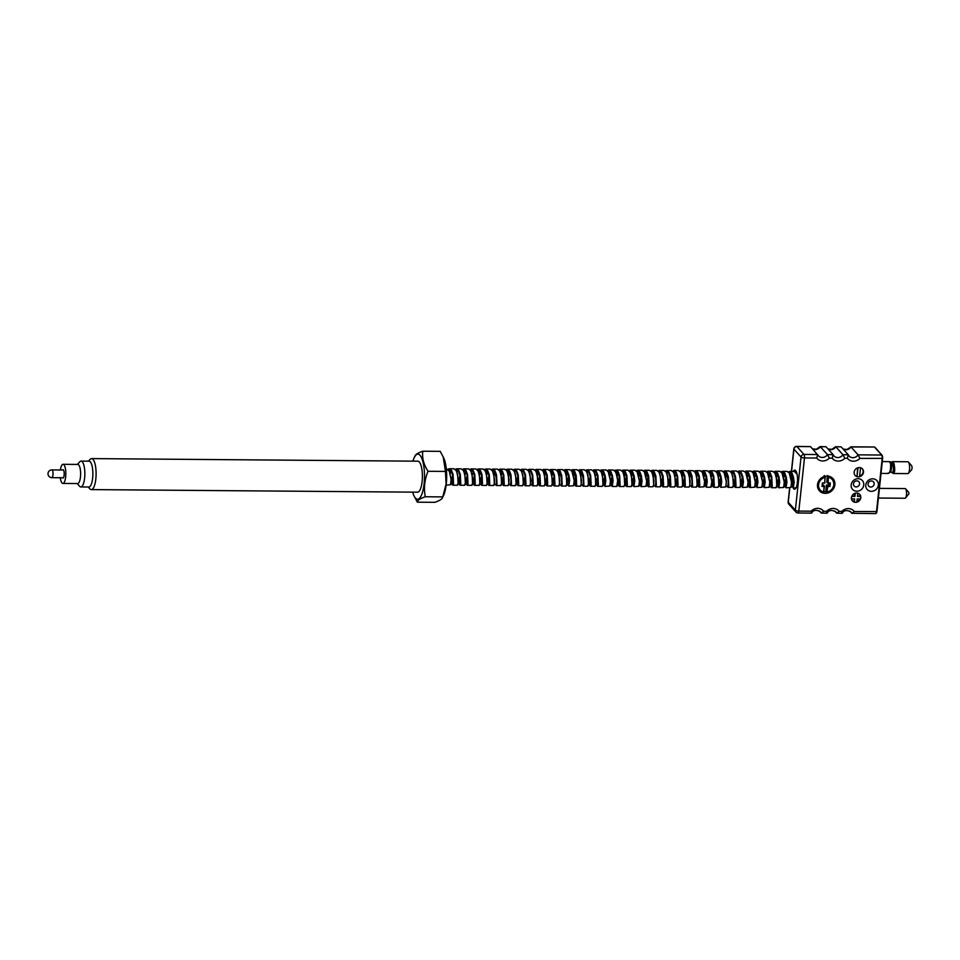 <?xml version="1.0" encoding="UTF-8"?>
<svg xmlns="http://www.w3.org/2000/svg" width="960" height="960" viewBox="0 0 960 960"><rect width="100%" height="100%" fill="white"/><g stroke="black" fill="none" stroke-linecap="round" stroke-linejoin="round"><path stroke-width="1.44" d="M890.532 462.036L891.408 463.98L891.468 468.78L890.46 472.164L891.204 471.804L893.352 473.508L907.788 473.616A5.916 1.776 -89.5 0 0 908.352 473.316A5.916 1.776 -89.5 0 0 909.504 469.56A5.916 1.776 -89.5 0 0 908.436 462.084A5.916 1.776 -89.5 0 0 908.424 462.084A5.916 1.776 -89.5 0 0 907.872 461.772L892.62 461.652L894.024 463.728C895.236 470.208 894.828 473.364 892.8 473.208M887.832 473.16C889.896 473.364 890.82 470.208 890.58 463.704L889.308 461.628L882.288 461.58M889.308 461.628L892.272 462.216L893.508 468.792C893.208 471.996 892.572 473.208 891.6 472.44L891.36 472.116M818.472 455.808L810.528 446.628L796.62 446.388A2.784 0.84 90.5 0 1 796.872 446.52L803.988 454.428L817.644 454.536L816.768 458.052A8.664 7.848 138 0 0 822.756 460.98A8.664 7.848 138 0 0 829.344 458.148L827.46 454.608L833.136 454.656L826.02 446.76L820.164 446.568L827.46 454.608A5.88 5.328 -42 0 1 817.776 454.812M828.036 448.992A5.88 5.328 138 0 0 835.836 446.832L842.952 454.728A5.88 5.328 -42 0 1 833.964 455.928L833.136 454.656L832.26 458.172A8.664 7.848 138 0 0 838.236 461.1A8.664 7.848 138 0 0 844.836 458.268L842.952 454.728L848.268 454.776L841.164 446.88L835.656 446.688L831.792 449.364L827.976 448.932M871.428 480.972A3.192 2.892 -42 0 1 873.804 485.184A3.192 2.892 -42 0 1 868.728 486.144A3.192 2.892 -42 0 1 871.428 480.972M856.824 480.864A3.192 2.892 -42 0 1 859.2 485.064A3.192 2.892 -42 0 1 854.124 486.024A3.192 2.892 -42 0 1 856.824 480.864M793.104 487.848A9.552 2.868 -89.5 0 0 793.68 488.736A9.552 2.868 -89.5 0 0 794.568 489.216A9.552 2.868 -89.5 0 0 797.472 481.2A9.552 2.868 -89.5 0 0 795.612 470.604A9.552 2.868 -89.5 0 0 794.724 470.124A9.552 2.868 -89.5 0 0 793.248 471.444M878.388 498.036L905.04 498.252A4.836 1.452 -89.5 0 0 905.508 498.012A4.836 1.452 -89.5 0 0 906.456 494.94A4.836 1.452 -89.5 0 0 905.58 488.832A4.836 1.452 -89.5 0 0 905.124 488.58L879.42 488.376M875.436 513.48A2.784 0.84 -89.5 0 0 875.688 513.612A2.784 0.84 -89.5 0 0 876.504 511.704L882.18 458.568A2.784 0.84 -89.5 0 0 881.676 455.04L858.084 454.848L859.968 458.388L882.6 458.376A2.172 0.648 -89.5 0 0 882.204 455.628L874.572 447.144A2.784 0.84 -89.5 0 0 874.308 447L850.98 446.952L858.084 454.848A5.88 5.328 -42 0 1 848.4 455.052M872.748 478.812A6.6 5.988 -42 0 1 878.364 485.124A6.6 5.988 -42 0 1 871.404 491.34A6.6 5.988 -42 0 1 865.776 485.028A6.6 5.988 -42 0 1 872.748 478.812M858.144 478.692A6.6 5.988 -42 0 1 863.76 485.016A6.6 5.988 -42 0 1 856.8 491.232A6.6 5.988 -42 0 1 851.172 484.908A6.6 5.988 -42 0 1 858.144 478.692M905.508 498.012L908.94 493.8L908.748 492.384L905.58 488.832A4.836 1.452 -89.5 0 0 905.568 488.82M823.86 491.808A9.108 8.256 138 0 0 826.02 491.556M833.064 479.58A9.108 8.256 138 0 0 832.212 477.888M827.112 476.064A9.108 8.256 -42 0 1 832.968 478.62A9.108 8.256 -42 0 1 833.88 488.064A9.108 8.256 -42 0 1 825.264 493.368A9.108 8.256 -42 0 1 819.42 490.812A9.108 8.256 -42 0 1 818.508 481.356A9.108 8.256 -42 0 1 827.112 476.064M852.288 500.772A4.896 4.44 138 0 0 853.992 501.756L854.328 502.128A4.896 4.44 138 0 0 856.86 502.152L857.208 498.936L860.436 498.96A4.896 4.44 138 0 0 860.7 496.428L860.364 496.068A4.896 4.44 138 0 0 859.56 494.232M856.92 501.66A4.896 4.44 138 0 0 859.932 498.96M856.608 493.056A4.896 4.44 -42 0 1 860.232 499.5A4.896 4.44 -42 0 1 852.468 500.976A4.896 4.44 -42 0 1 856.608 493.056M860.544 467.748L859.584 476.664A4.896 4.44 -42 0 1 857.04 476.64L857.616 467.868M859.644 476.172A4.896 4.44 138 0 0 862.284 468.744M859.332 467.568A4.896 4.44 -42 0 1 862.956 474.024A4.896 4.44 -42 0 1 855.192 475.5A4.896 4.44 -42 0 1 859.332 467.568M817.956 488.4A8.616 7.812 138 0 0 818.376 488.916L819.612 490.284A8.616 7.812 -42 0 1 818.364 482.196A8.616 7.812 -42 0 1 825.072 476.52L824.208 475.524M823.872 491.688A8.616 7.812 138 0 0 824.244 491.7A8.616 7.812 138 0 0 825.996 491.532M827.736 475.548L828.72 477.336C832.284 478.476 833.976 480.948 833.82 484.776C833.16 488.592 830.94 491.04 827.136 492.12L826.68 492.276M908.352 473.316L911.568 469.812A2.196 0.66 -89.5 0 0 912 468.42A2.196 0.66 -89.5 0 0 911.604 465.636L908.436 462.084M841.164 446.88L835.656 446.688M843.12 449.052L846.924 449.484L850.98 446.952A5.88 5.328 138 0 1 843.168 449.112M792.396 473.928A9.552 2.868 -89.5 0 0 792.24 485.088M834.744 510.996L836.7 513.168A5.88 5.328 -42 0 0 835.872 511.896C831.756 509.64 828.828 510.084 827.1 513.216L821.208 513.048L823.668 511.284A8.664 7.848 138 0 0 811.092 511.188L811.608 513.096C813.336 509.964 816.264 509.52 820.392 511.764A5.88 5.328 -42 0 1 821.208 513.048L819.252 510.876M823.668 511.284L826.584 511.308A8.664 7.848 138 0 1 839.16 511.404L836.7 513.168L842.208 513.348C843.972 510.204 846.888 509.76 851.016 512.016A5.88 5.328 -42 0 1 851.844 513.288L849.888 511.116M826.584 511.308L826.884 513.096M874.968 447.312L882.072 455.208L882.624 458.436L876.948 511.572L854.292 511.524L851.844 513.288L875.688 513.612L876.948 511.572L882.588 458.496M854.292 511.524A8.664 7.848 138 0 0 841.716 511.428L842.028 513.216M844.836 458.268L847.404 458.292L848.268 454.776L849.096 456.048M818.772 489.984A9.108 8.256 138 0 0 820.368 491.004M855.012 475.284A4.896 4.44 138 0 0 856.716 476.28M827.688 476.088L828.66 476.544A8.616 7.812 -42 0 1 832.416 478.752L831.192 477.384A8.616 7.812 138 0 0 830.724 476.916M853.992 501.756L854.292 498.912M857.82 493.224L857.484 496.404L860.7 496.428M851.76 496.368L854.94 496.392L855.276 493.224M854.328 502.128L854.664 498.924L851.472 498.888M851.928 495.996L854.604 496.02L854.892 493.356M857.52 496.044L860.364 496.068M858 467.748L857.04 476.64M826.668 492.264L825.768 491.292L826.44 485.004L827.424 486.096L826.668 492.264M828.324 476.796L828.156 482.964L830.34 482.976L829.968 486.516L827.772 486.492L826.956 492.516M823.416 492.516L819.612 490.284A8.616 7.812 -42 0 0 823.368 492.492L824.232 486.468L822.036 486.444L822.42 482.916L824.784 483.132L824.952 476.316M822.42 482.916L824.604 482.94L825.24 477.312A7.992 7.248 -42 0 0 818.568 484.656A7.992 7.248 -42 0 0 823.668 492.096L824.472 486.072L822.276 486.06L822.6 483.12M828.156 482.964L830.34 482.976M828.384 477.252L827.736 483.156L826.752 482.064L827.4 476.064M827.772 486.492L829.968 486.516M829.92 483.18L829.608 486.12L828.624 485.028L828.828 483.168M824.232 486.468L823.488 484.98L822.396 484.98M826.44 485.004L828.624 485.028M88.452 461.148L90.072 459.384A15.504 4.656 90.5 0 1 91.548 458.604A15.504 4.656 90.5 0 1 95.82 478.98A15.504 4.656 90.5 0 1 91.308 489.6A15.504 4.656 90.5 0 1 89.844 488.796L88.248 487.008M91.308 489.6L417.6 492.18A15.504 4.656 -89.5 0 0 422.112 481.56A15.504 4.656 -89.5 0 0 417.84 461.184L91.548 458.604M77.352 464.424L79.824 461.748A12.924 3.888 90.5 0 1 81.048 461.088L89.076 461.16A12.924 3.888 90.5 0 1 92.64 478.152A12.924 3.888 90.5 0 1 88.872 487.008L80.844 486.948A12.924 3.888 90.5 0 1 79.632 486.276L77.196 483.552M412.668 492.144A22.548 6.78 -89.5 0 0 413.868 495.552A22.548 6.78 -89.5 0 0 415.428 498.096A22.548 6.78 -89.5 0 0 424.104 483.78A22.548 6.78 -89.5 0 0 420 455.28A22.548 6.78 -89.5 0 0 414.168 457.764A22.548 6.78 -89.5 0 0 412.92 461.148M413.868 495.552L417.36 502.188C417.396 500.364 420.048 498.552 425.304 496.764C423.612 488.244 424.524 479.748 428.028 471.276C423.696 464.592 421.944 457.908 422.808 451.224C417.564 453.012 414.912 454.812 414.864 456.648M81.048 461.088A12.924 3.888 90.5 0 1 84.612 478.092A12.924 3.888 90.5 0 1 80.844 486.948M60.36 469.98A9.564 2.88 90.5 0 1 63.036 464.316L77.82 464.436A9.564 2.88 90.5 0 1 80.448 477A9.564 2.88 90.5 0 1 77.664 483.552L62.88 483.444A9.564 2.88 90.5 0 1 60.3 477.732M417.36 502.188L434.808 502.32C440.04 500.544 442.692 498.732 442.752 496.896L443.448 495.78A22.548 6.78 -89.5 0 0 446.28 483.96A22.548 6.78 -89.5 0 0 443.748 458.004L440.244 451.356L422.808 451.224M425.304 496.764L442.752 496.896L446.088 484.176L445.476 471.42L428.028 471.276M63.036 464.316A9.564 2.88 90.5 0 1 65.664 476.88A9.564 2.88 90.5 0 1 62.88 483.444M62.52 470.004A4.188 1.26 90.5 0 1 63 469.692A4.188 1.26 90.5 0 1 64.14 475.188A4.188 1.26 90.5 0 1 62.928 478.068A4.188 1.26 90.5 0 1 62.46 477.744M445.476 471.42L443.16 456.72M788.388 471.972L789.732 471.42L791.904 473.016L793.488 477.156L794.16 482.232L793.212 487.872L792.36 482.16L793.308 476.448M785.976 487.812L790.944 487.488L791.496 482.208L789.24 473.004L787.068 471.396L782.484 471.36L784.656 472.968L786.24 477.096L786.924 482.172L785.964 487.812L785.124 482.112L785.76 477.6M785.868 477.144L786.06 476.388M778.728 487.764L783.696 487.428L784.26 482.16L781.992 472.944L779.832 471.336L775.236 471.3L777.408 472.908L779.004 477.036L779.676 482.124L778.728 487.764L777.876 482.052L778.512 477.54M778.62 477.084L778.824 476.328M771.492 487.704L776.064 487.74L776.808 486.192L776.328 477.012L774.744 472.884L772.584 471.288L768 471.24L770.172 472.848L771.756 476.976L772.224 486.156L771.492 487.704L770.88 486.672M771.372 477.024L771.576 476.268M764.244 487.644L769.212 487.308L769.764 482.04L767.508 472.824L765.348 471.228L760.752 471.192L762.924 472.788L764.508 476.916L765.192 482.004L764.244 487.644L763.392 481.932L764.16 476.868M756.996 487.584L761.964 487.26L762.528 481.98L760.26 472.776L758.1 471.168L753.516 471.132L755.688 472.74L757.272 476.868L757.944 481.944L756.996 487.584L756.144 481.872L756.912 476.808M749.76 487.536L754.728 487.2L755.28 481.92L753.024 472.716L750.864 471.108L746.268 471.072L748.44 472.68L750.024 476.808L750.492 485.988L749.376 487.152L748.908 481.824L749.844 476.1M742.512 487.476L747.48 487.14L748.044 481.872L745.776 472.656L743.616 471.048L739.02 471.012L741.204 472.62L742.788 476.748L743.46 481.836L742.512 487.476L741.66 481.764L742.296 477.252M742.404 476.796L742.608 476.04M735.276 487.416L739.848 487.452L740.592 485.904L740.124 476.724L738.54 472.596L736.368 471L731.784 470.964L733.956 472.56L735.54 476.688L736.008 485.868L735.276 487.416L734.796 486.828M728.028 487.356L732.612 487.392L733.344 485.844L732.876 476.676L731.292 472.536L729.132 470.94L724.536 470.904L726.708 472.5L728.292 476.64L728.772 485.808L728.028 487.356L727.56 486.768M720.792 487.296L725.76 486.972L726.312 481.692L724.044 472.488L721.884 470.88L717.3 470.844L719.472 472.452L721.056 476.58L721.728 481.656L720.78 487.296L719.928 481.596L720.564 477.084M713.544 487.248L718.128 487.284L718.86 485.736L718.392 476.556L716.808 472.428L714.648 470.82L710.052 470.784L712.224 472.392L713.808 476.52L714.276 485.7L713.544 487.248L713.076 486.648M701.472 471.288L702.828 470.724L704.988 472.332L706.572 476.46L707.244 481.548L706.296 487.188L710.88 487.224L711.828 481.584L710.076 473.304L707.388 470.76L702.804 470.724M706.296 487.188L705.444 481.476L706.212 476.4M699.06 487.128L704.028 486.792L704.58 481.524L702.324 472.308L700.152 470.712L695.568 470.676L697.74 472.272L699.324 476.4L699.792 485.58L698.676 486.756L698.208 481.416L699.144 475.692M691.812 487.068L696.396 487.104L697.128 485.556L696.66 476.388L695.076 472.26L692.916 470.652L688.32 470.616L690.504 472.212L692.088 476.352L692.556 485.52L691.812 487.068L691.344 486.48M684.576 487.02L689.148 487.056L689.892 485.508L689.424 476.328L687.828 472.2L685.668 470.592L681.084 470.556L683.256 472.164L684.84 476.292L685.308 485.472L684.576 487.02L684.096 486.42M677.328 486.96L681.912 486.996L682.644 485.448L682.176 476.268L680.592 472.14L678.432 470.532L673.836 470.496L676.008 472.104L677.592 476.232L678.06 485.412L677.328 486.96L676.728 485.928M670.08 486.9L674.664 486.936L675.396 485.388L674.928 476.208L673.344 472.08L671.184 470.484L666.6 470.448L668.772 472.044L670.356 476.172L670.824 485.352L670.092 486.9L669.612 486.312M662.844 486.84L667.416 486.876L668.16 485.328L667.692 476.16L666.108 472.02L663.948 470.424L659.352 470.388L661.524 471.984L663.108 476.124L663.576 485.292L662.844 486.84L662.364 486.252M655.596 486.78L660.18 486.816L660.912 485.28L660.444 476.1L658.86 471.972L656.7 470.364L652.104 470.328L654.288 471.936L655.872 476.064L656.34 485.244L655.596 486.78L655.128 486.192M648.36 486.732L652.932 486.768L653.676 485.22L653.208 476.04L651.624 471.912L649.452 470.304L644.868 470.268L647.04 471.876L648.624 476.004L649.092 485.184L648.36 486.732L647.88 486.132M641.112 486.672L646.08 486.336L646.644 481.068L644.376 471.852L642.216 470.244L637.62 470.208L639.792 471.816L641.388 475.944L642.06 481.032L641.112 486.672L640.26 480.96L640.896 476.448M633.876 486.612L638.844 486.276L639.396 481.008L637.128 471.792L634.968 470.196L630.384 470.16L632.556 471.756L634.14 475.884L634.812 480.972L633.864 486.612L633.012 480.9L633.648 476.388M626.628 486.552L631.212 486.588L631.944 485.04L631.476 475.872L629.892 471.732L627.732 470.136L623.136 470.1L625.308 471.696L626.892 475.836L627.36 485.004L626.628 486.552L626.028 485.52M619.38 486.492L623.964 486.54L624.696 484.992L624.228 475.812L622.644 471.684L620.484 470.076L615.888 470.04L618.072 471.648L619.656 475.776L620.124 484.956L619.38 486.492L618.912 485.904M607.32 470.544L608.664 469.98L610.824 471.588L612.408 475.716L613.092 480.804L612.144 486.444L616.716 486.48L617.664 480.84L616.992 475.752L615.408 471.624L613.236 470.016M612.144 486.444L611.292 480.732L611.928 476.22M604.896 486.384L609.864 486.048L610.428 480.78L608.16 471.564L606 469.968L601.404 469.932L603.588 471.528L605.172 475.656L605.844 480.744L604.896 486.384L604.044 480.672L604.788 475.704M597.66 486.324L602.232 486.36L602.976 484.812L602.508 475.644L600.924 471.504L598.752 469.908L594.168 469.872L596.34 471.468L597.924 475.608L598.392 484.776L597.66 486.324L597.18 485.736M590.412 486.264L594.996 486.3L595.728 484.764L595.26 475.584L593.676 471.456L591.516 469.848L586.92 469.812L589.092 471.42L590.676 475.548L591.156 484.728L590.412 486.264L589.944 485.676M583.176 486.216L587.748 486.252L588.492 484.704L588.012 475.524L586.428 471.396L584.268 469.788L579.684 469.752L581.856 471.36L583.44 475.488L583.908 484.668L583.176 486.216L582.696 485.616M575.928 486.156L580.512 486.192L581.244 484.644L580.776 475.464L579.192 471.336L577.032 469.728L572.436 469.692L574.608 471.3L576.192 475.428L576.66 484.608L575.928 486.156L575.46 485.556M568.68 486.096L573.648 485.76L574.212 480.492L571.944 471.276L569.784 469.68L565.188 469.644L567.372 471.24L568.956 475.368L569.628 480.456L568.68 486.096L567.828 480.384L568.464 475.872M561.444 486.036L566.016 486.072L566.76 484.524L566.292 475.356L564.708 471.216L562.536 469.62L557.952 469.584L560.124 471.18L561.708 475.32L562.176 484.488L561.444 486.036L560.964 485.448M554.196 485.976L558.78 486.024L559.512 484.476L559.044 475.296L557.46 471.168L555.3 469.56L550.704 469.524L552.876 471.132L554.472 475.26L554.94 484.44L554.196 485.976L553.728 485.388M546.96 485.928L551.532 485.964L552.276 484.416L551.808 475.236L550.212 471.108L548.052 469.5L543.468 469.464L545.64 471.072L547.224 475.2L547.692 484.38L546.96 485.928L546.48 485.328M539.712 485.868L544.296 485.904L545.028 484.356L544.56 475.176L542.976 471.048L540.816 469.452L536.22 469.416L538.392 471.012L539.976 475.14L540.444 484.32L539.712 485.868L539.244 485.28M532.464 485.808L537.048 485.844L537.78 484.296L537.312 475.128L535.728 470.988L533.568 469.392L528.984 469.356L531.156 470.952L532.74 475.092L533.208 484.26L532.464 485.808L531.996 485.22M525.228 485.748L529.8 485.784L530.544 484.248L530.076 475.068L528.492 470.94L526.332 469.332L521.736 469.296L523.908 470.904L525.492 475.032L525.96 484.212L525.228 485.748L524.748 485.16M517.98 485.7L522.564 485.736L523.296 484.188L522.828 475.008L521.244 470.88L519.084 469.272L514.488 469.236L516.672 470.844L518.256 474.972L518.724 484.152L517.98 485.7L517.512 485.1M510.744 485.64L515.316 485.676L516.06 484.128L515.592 474.948L514.008 470.82L511.836 469.212L507.252 469.176L509.424 470.784L511.008 474.912L511.476 484.092L510.744 485.64L510.264 485.04M503.496 485.58L508.08 485.616L508.812 484.068L508.344 474.888L506.76 470.76L504.6 469.164L500.004 469.128L502.176 470.724L503.76 474.852L504.24 484.032L503.496 485.58L503.028 484.992M496.26 485.52L500.832 485.556L501.576 484.008L501.096 474.84L499.512 470.7L497.352 469.104L492.768 469.068L494.94 470.664L496.524 474.804L496.992 483.972L496.26 485.52L495.78 484.932M489.012 485.46L493.596 485.496L494.328 483.96L493.86 474.78L492.276 470.652L490.116 469.044L485.52 469.008L487.692 470.616L489.276 474.744L489.744 483.924L489.012 485.46L488.544 484.872M481.764 485.412L486.348 485.448L487.08 483.9L486.612 474.72L485.028 470.592L482.868 468.984L478.272 468.948L480.456 470.556L482.04 474.684L482.508 483.864L481.764 485.412L481.296 484.812M474.528 485.352L479.1 485.388L479.844 483.84L479.376 474.66L477.792 470.532L475.632 468.936L471.036 468.9L473.208 470.496L474.792 474.624L475.26 483.804L474.528 485.352L474.048 484.764M467.28 485.292L471.864 485.328L472.596 483.78L472.128 474.612L470.544 470.472L468.384 468.876L463.788 468.84L465.972 470.436L467.556 474.576L468.024 483.744L467.28 485.292L466.812 484.704M460.044 485.232L464.616 485.268L465.36 483.732L464.892 474.552L463.308 470.424L461.136 468.816L456.552 468.78L458.724 470.388L460.308 474.516L460.776 483.696L460.044 485.232L459.564 484.644M452.796 485.184L457.38 485.22L458.112 483.672L457.644 474.492L456.06 470.364L453.9 468.756L449.304 468.72L451.476 470.328L453.06 474.456L453.54 483.636L452.796 485.184L452.328 484.584M446.136 485.124L450.528 484.788L451.08 479.52L449.328 471.24L446.268 468.696M446.508 481.212L446.352 483.252M795.636 472.032L796.248 471.636M797.16 474.348L794.316 471.456L789.72 471.42M792 473.184L790.68 476.304M784.752 473.124L783.432 476.244M781.14 471.912L782.484 471.36M777.516 473.076L776.196 476.184M773.904 471.864L775.236 471.3M770.268 473.016L768.948 476.136M766.656 471.804L768 471.24M763.032 472.956L761.7 476.076M759.42 471.744L760.752 471.192M755.784 472.896L754.464 476.016M752.172 471.684L753.516 471.132M748.548 472.836L747.216 475.956M744.936 471.624L746.268 471.072M741.3 472.788L740.856 473.58M735.192 476.64L735.36 475.98M737.688 471.576L739.02 471.012M734.052 472.728L733.62 473.52M730.44 471.516L731.784 470.964M726.816 472.668L725.496 475.788M723.204 471.456L724.536 470.904M719.568 472.608L718.248 475.728M713.46 476.46L713.64 475.812M715.956 471.396L717.3 470.844M712.332 472.56L711 475.668M708.72 471.348L710.052 470.784M705.084 472.5L703.764 475.62M697.848 472.44L696.516 475.56M691.728 476.292L691.908 475.644M694.224 471.228L695.568 470.676M690.6 472.38L689.28 475.5M684.492 476.232L684.66 475.584M686.988 471.168L688.32 470.616M683.352 472.32L682.032 475.44M679.74 471.108L681.084 470.556M676.116 472.272L675.672 473.064M669.996 476.124L670.176 475.464M672.504 471.06L673.836 470.496M668.868 472.212L668.436 473.004M665.256 471L666.6 470.448M661.632 472.152L661.188 472.956M658.02 470.94L659.352 470.388M654.384 472.092L653.064 475.212M650.772 470.88L652.104 470.328M647.136 472.044L645.816 475.152M643.524 470.82L644.868 470.268M639.9 471.984L638.58 475.104M636.288 470.772L637.62 470.208M632.652 471.924L631.332 475.044M629.04 470.712L630.384 470.16M625.416 471.864L624.084 474.984M621.804 470.652L623.136 470.1M618.168 471.804L616.848 474.924M614.556 470.592L615.9 470.04M610.932 471.756L609.6 474.876M603.684 471.696L602.364 474.816M600.072 470.484L601.404 469.932M596.436 471.636L596.004 472.44M592.824 470.424L594.168 469.872M589.2 471.576L588.756 472.38M585.588 470.364L586.92 469.812M581.952 471.528L580.632 474.636M578.34 470.304L579.684 469.752M574.716 471.468L573.384 474.588M571.104 470.256L572.436 469.692M567.036 472.212L566.148 474.528M563.856 470.196L565.188 469.644M559.788 472.152L558.9 474.468M556.608 470.136L557.952 469.584M552.54 472.092L551.664 474.408M549.372 470.076L550.704 469.524M545.304 472.032L544.416 474.36M542.124 470.028L543.468 469.464M538.056 471.972L537.168 474.3M534.888 469.968L536.22 469.416M527.64 469.908L528.984 469.356M520.404 469.848L521.736 469.296M513.156 469.788L514.488 469.236M509.088 471.744L508.2 474.072M505.908 469.74L507.252 469.176M501.84 471.684L500.964 474.012M498.672 469.68L500.004 469.128M494.604 471.636L493.716 473.952M491.424 469.62L492.768 469.068M487.356 471.576L486.468 473.892M484.188 469.56L485.52 469.008M480.12 471.516L479.232 473.844M476.94 469.512L478.284 468.948M469.704 469.452L471.036 468.9M462.456 469.392L463.788 468.84M455.208 469.332L456.552 468.78M451.14 471.288L450.252 473.604M447.972 469.272L449.304 468.72M448.416 469.74L451.056 471.156L452.532 474.768L453.216 479.208L452.568 484.152L452.004 479.16L452.748 474.78M455.748 469.908L458.304 471.216L459.78 474.828L460.464 479.268L459.804 484.2L459.252 479.208L459.996 474.84M462.984 469.968L465.54 471.264L467.016 474.876L467.7 479.328L467.052 484.26L466.488 479.268L467.244 474.9M470.232 470.028L472.788 471.324L474.264 474.936L474.948 479.388L474.3 484.32L473.736 479.328L474.48 474.948M477.468 470.076L480.024 471.384L481.5 474.996L482.184 479.436L481.536 484.38L480.972 479.388L481.728 475.008M484.716 470.136L487.272 471.444L488.748 475.056L489.432 479.496L488.784 484.428L488.22 479.436L489.18 474.336M491.964 470.196L494.508 471.492L496.68 479.556L496.032 484.488L493.836 484.476M499.2 470.256L501.756 471.552L503.232 475.164L503.916 479.616L503.268 484.548L502.704 479.556L503.46 475.176M506.448 470.304L509.004 471.612L511.164 479.676L510.516 484.608L508.32 484.584M513.6 470.256L516.24 471.672L517.716 475.284L518.4 479.724L517.752 484.668L517.188 479.676L517.944 475.296M520.848 470.316L523.488 471.732L524.964 475.344L525.648 479.784L525 484.716L524.436 479.724L525.072 475.788M528.168 470.484L530.724 471.78L532.2 475.392L532.884 479.844L532.236 484.776L532.308 475.848M535.416 470.544L537.972 471.84L539.448 475.452L540.132 479.904L539.484 484.836L538.92 479.844L539.664 475.464M542.664 470.592L545.22 471.9L546.696 475.512L547.38 479.952L546.72 484.896L546.804 475.968M546.912 475.524L547.128 474.792M549.9 470.652L552.456 471.96L553.932 475.572L554.616 480.012L553.968 484.944L553.404 479.952L554.04 476.016M557.148 470.712L559.704 472.008L561.864 480.072L561.216 485.004L559.02 484.992M561.396 475.644L561.612 474.912M564.384 470.772L566.94 472.068L568.416 475.68L569.1 480.132L568.452 485.064L567.888 480.072L568.524 476.136M571.632 470.82L574.188 472.128L576.348 480.192L575.7 485.124L573.504 485.1M575.772 476.196L576.096 475.02M578.868 470.88L581.424 472.188L583.596 480.24L582.948 485.184L580.752 485.16M583.128 475.812L583.344 475.08M586.032 470.832L588.672 472.248L590.148 475.86L590.832 480.3L590.184 485.232L589.62 480.24L590.58 475.14M593.28 470.892L595.92 472.296L597.396 475.908L598.08 480.36L597.432 485.292L596.868 480.3L597.612 475.932M600.516 470.952L603.156 472.356L604.632 475.968L605.316 480.42L604.668 485.352L604.104 480.36L605.064 475.248M607.848 471.108L610.404 472.416L611.88 476.028L612.564 480.468L611.916 485.412L611.352 480.42L611.988 476.484M612.096 476.04L612.312 475.308M615.084 471.168L617.64 472.476L619.116 476.088L619.8 480.528L619.152 485.472L618.588 480.468L619.56 475.368M622.332 471.228L624.888 472.524L626.364 476.148L627.048 480.588L626.4 485.52L625.836 480.528L626.472 476.592M626.58 476.16L626.796 475.428M629.58 471.288L632.124 472.584L633.612 476.196L634.296 480.648L633.636 485.58L633.72 476.652M636.816 471.336L639.372 472.644L641.532 480.708L640.884 485.64L638.688 485.616M641.076 476.268L641.28 475.536M644.064 471.396L646.62 472.704L648.78 480.756L648.132 485.7L645.936 485.676M648.204 476.76L648.528 475.596M651.3 471.456L653.856 472.764L656.016 480.816L655.368 485.748L653.184 485.736M655.44 476.82L655.764 475.656M658.548 471.516L661.104 472.812L662.58 476.424L663.264 480.876L662.616 485.808L662.052 480.816L662.688 476.88M662.796 476.448L663.012 475.716M665.7 471.468L668.34 472.872L669.816 476.484L670.5 480.936L669.852 485.868L669.3 480.876L670.26 475.764M672.948 471.528L675.588 472.932L677.064 476.544L677.748 480.984L677.1 485.928L676.536 480.936L677.496 475.824M680.28 471.684L682.836 472.992L684.312 476.604L684.996 481.044L684.336 485.988L684.42 477.048M684.528 476.616L684.744 475.884M687.516 471.744L690.072 473.04L692.232 481.104L691.584 486.036L689.4 486.024M691.656 477.108L691.98 475.944M694.764 471.804L697.32 473.1L698.796 476.712L699.48 481.164L698.832 486.096L698.268 481.104L699.228 476.004M702 471.852L704.556 473.16L706.032 476.772L706.716 481.224L706.068 486.156L705.504 481.164L706.14 477.228M706.26 476.784L706.476 476.052M709.248 471.912L711.804 473.22L713.28 476.832L713.964 481.272L713.316 486.216L712.752 481.224L713.388 477.288M713.496 476.844L713.712 476.112M716.484 471.972L719.04 473.28L720.528 476.892L721.212 481.332L720.552 486.264L720 481.272L720.96 476.172M723.732 472.032L726.288 473.328L728.448 481.392L727.8 486.324L725.604 486.312M727.872 477.396L728.196 476.232M730.896 471.984L733.536 473.388L735.012 477L735.696 481.452L735.048 486.384L734.484 481.392L735.444 476.28M738.132 472.044L740.772 473.448L742.248 477.06L742.932 481.5L742.284 486.444L741.72 481.452L742.356 477.516M742.476 477.072L742.68 476.34M745.38 472.092L748.02 473.508L749.496 477.12L750.18 481.56L749.532 486.504L748.968 481.5L749.928 476.4M752.7 472.26L755.256 473.556L756.732 477.18L757.416 481.62L756.768 486.552L756.204 481.56L757.176 476.46M759.948 472.32L762.504 473.616L763.98 477.228L764.664 481.68L764.016 486.612L763.452 481.62L764.412 476.52M767.196 472.368L769.752 473.676L771.228 477.288L771.912 481.74L771.252 486.672L770.7 481.68L771.66 476.568M774.432 472.428L776.988 473.736L778.464 477.348L779.148 481.788L778.5 486.732L777.936 481.74L778.896 476.628M781.68 472.488L784.236 473.796L785.712 477.408L786.396 481.848L785.748 486.78L785.184 481.788L786.144 476.688M788.916 472.548L791.472 473.844L792.948 477.456L793.632 481.908L792.984 486.84L792.42 481.848L793.38 476.748M792.42 473.988L790.932 477.636M785.184 473.928L783.684 477.576M777.936 473.88L776.448 477.528M770.7 473.82L769.248 477.288M763.452 473.76L761.964 477.408M756.216 473.7L754.764 477.168M748.968 473.652L747.516 477.12M741.72 473.592L741.288 474.348M734.484 473.532L734.04 474.288M727.236 473.472L725.796 476.94M720 473.412L718.548 476.88M712.752 473.364L711.312 476.832M705.516 473.304L704.064 476.772M698.268 473.244L696.768 476.892M691.02 473.184L690.588 473.952M683.784 473.136L682.332 476.592M676.536 473.076L675.096 476.544M669.3 473.016L668.856 473.772M662.052 472.956L661.62 473.724M654.372 473.664L653.364 476.364M647.124 473.604L646.116 476.316M640.32 472.788L638.88 476.256M633.084 472.728L631.632 476.196M625.836 472.668L624.396 476.136M618.6 472.62L617.148 476.076M611.352 472.56L609.9 476.028M604.104 472.5L602.664 475.968M596.868 472.44L595.416 475.908M582.384 472.332L580.932 475.8M575.136 472.272L573.684 475.74M567.456 472.98L566.448 475.68M560.208 472.92L559.2 475.62M552.972 472.86L551.964 475.56M545.724 472.8L544.716 475.512M538.488 472.74L537.48 475.452M509.508 472.512L508.5 475.224M502.272 472.464L501.264 475.164M495.024 472.404L494.016 475.104M480.54 472.284L479.532 474.996M473.292 472.224L472.284 474.936M792.252 473.628L790.836 477.18M791.04 487.272L791.616 482.076L789.828 474.12M785.004 473.568L783.588 477.12M783.792 487.212L784.368 482.028L782.592 474.06M777.756 473.508L776.34 477.06M776.544 487.152L777.132 481.968L775.344 474M770.52 473.46L769.104 477.012M769.308 487.092L769.884 481.908L768.096 473.952M763.272 473.4L761.904 476.784M762.06 487.044L762.636 481.848L760.86 473.892M756.036 473.34L754.656 476.736M754.824 486.984L755.4 481.788L753.612 473.832M748.788 473.28L748.356 474.072M747.576 486.924L748.152 481.74L746.376 473.772M741.54 473.232L741.12 474.024M740.328 486.864L740.916 481.68L739.128 473.712M734.304 473.172L733.872 473.964M733.092 486.816L733.668 481.62L731.892 473.664M727.056 473.112L725.688 476.508M725.844 486.756L726.432 481.56L724.644 473.604M719.82 473.052L718.44 476.448M718.608 486.696L719.184 481.512L717.396 473.544M712.572 472.992L711.204 476.388M711.36 486.636L711.936 481.452L710.16 473.484M705.336 472.944L703.956 476.328M704.124 486.576L704.7 481.392L702.912 473.436M698.088 472.884L696.72 476.268M696.876 486.528L697.452 481.332L695.676 473.376M690.84 472.824L689.472 476.22M689.628 486.468L690.216 481.272L688.428 473.316M683.604 472.764L683.172 473.556M682.392 486.408L682.968 481.224L681.18 473.256M676.356 472.716L675.936 473.508M675.144 486.348L675.732 481.164L673.944 473.196M669.12 472.656L668.688 473.448M667.908 486.288L668.484 481.104L666.696 473.148M660.66 486.24L661.236 481.044L659.46 473.088M654.204 473.328L653.256 475.932M653.424 486.18L654 480.996L652.212 473.028M646.956 473.28L646.008 475.872M646.176 486.12L646.752 480.936L644.976 472.968M639.72 473.22L638.772 475.812M638.928 486.06L639.516 480.876L637.728 472.908M632.904 472.368L631.524 475.752M631.692 486.012L632.268 480.816L630.48 472.86M625.656 472.308L624.288 475.704M624.444 485.952L625.02 480.756L623.244 472.8M618.42 472.248L617.04 475.644M617.208 485.892L617.784 480.708L615.996 472.74M611.172 472.2L609.804 475.584M609.96 485.832L610.536 480.648L608.76 472.68M603.924 472.14L603.504 472.932M602.712 485.772L603.3 480.588L601.512 472.632M596.688 472.08L596.256 472.872M595.476 485.724L596.052 480.528L594.276 472.572M588.228 485.664L588.816 480.48L587.028 472.512M582.204 471.96L580.824 475.356M580.992 485.604L581.568 480.42L579.78 472.452M574.704 472.356L573.588 475.296M573.744 485.544L574.32 480.36L572.544 472.392M567.72 471.852L566.34 475.236M566.508 485.496L567.084 480.3L565.296 472.344M560.472 471.792L559.104 475.188M559.26 485.436L559.836 480.24L558.06 472.284M552.972 472.176L551.856 475.128M552.012 485.376L552.6 480.192L550.812 472.224M545.556 472.476L544.608 475.068M544.776 485.316L545.352 480.132L543.564 472.164M538.308 472.416L537.372 475.008M537.528 485.256L538.104 480.072L536.328 472.116M530.292 485.208L530.868 480.012L529.08 472.056M523.044 485.148L523.62 479.964L521.844 471.996M515.808 485.088L516.384 479.904L514.596 471.936M509.34 472.188L508.392 474.78M508.56 485.028L509.136 479.844L507.36 471.876M502.104 472.128L501.156 474.72M501.312 484.98L501.9 479.784L500.112 471.828M494.856 472.068L493.908 474.672M494.076 484.92L494.652 479.724L492.864 471.768M487.608 472.008L486.672 474.612M486.828 484.86L487.404 479.676L485.628 471.708M479.592 484.8L480.168 479.616L478.38 471.648M472.344 484.74L472.92 479.556L471.144 471.6M465.888 471.84L464.94 474.444M465.096 484.692L465.684 479.496L463.896 471.54M457.86 484.632L458.436 479.448L456.66 471.48M450.612 484.572L451.2 479.388L449.412 471.42M448.128 469.428L449.076 469.14L451.164 470.664L452.712 474.588L453.384 479.4L452.556 484.752L451.836 479.34L452.856 473.628M455.364 469.476L456.324 469.2L458.412 470.724L459.948 474.636L460.476 483.348L459.804 484.812L459.372 484.2M462.612 469.536L463.56 469.26L465.648 470.784L467.196 474.696L467.712 483.396L467.052 484.872L466.608 484.26M469.848 469.596L470.808 469.32L472.896 470.832L474.432 474.756L474.96 483.456L474.288 484.92L473.856 484.32M474.264 474.948L474.588 473.796M477.096 469.656L478.056 469.38L480.144 470.892L481.68 474.816L482.196 483.516L481.536 484.98L481.092 484.368M481.512 475.008L481.824 473.856M484.344 469.704L485.292 469.428L487.38 470.952L488.928 474.864L489.444 483.576L488.772 485.04L488.34 484.428M491.58 469.764L492.54 469.488L494.628 471.012L496.164 474.924L496.68 483.624L496.02 485.1L495.576 484.488M498.828 469.824L499.776 469.548L501.864 471.072L503.412 474.984L504.084 479.808L503.268 485.148L502.536 479.736L503.556 474.036M506.064 469.884L507.024 469.608L509.112 471.12L510.648 475.044L511.176 483.744L510.504 485.208L510.072 484.608M513.312 469.944L514.272 469.656L516.348 471.18L517.896 475.104L518.412 483.804L517.752 485.268L517.308 484.656M520.56 469.992L521.508 469.716L523.596 471.24L525.132 475.152L525.66 483.864L524.988 485.328L524.556 484.716M525.072 474.912L525.288 474.204M527.796 470.052L528.756 469.776L530.844 471.3L532.38 475.212L532.896 483.912L532.236 485.388L531.792 484.776M532.32 474.972L532.524 474.264M535.044 470.112L535.992 469.836L538.08 471.348L539.628 475.272L540.144 483.972L539.148 485.124L539.448 475.464M542.28 470.172L543.24 469.896L545.328 471.408L546.864 475.332L547.38 484.032L546.396 485.172L546.696 475.524M549.528 470.22L550.476 469.944L552.564 471.468L554.112 475.38L554.628 484.092L553.968 485.556L553.524 484.944M554.052 475.14L554.256 474.432M556.764 470.28L557.724 470.004L559.812 471.528L561.348 475.44L561.876 484.152L561.204 485.616L560.772 485.004M564.012 470.34L564.972 470.064L567.06 471.588L568.596 475.5L569.112 484.2L568.128 485.352L568.428 475.692M571.26 470.4L572.208 470.124L574.296 471.636L575.832 475.56L576.516 480.372L575.688 485.724L574.956 480.312L575.988 474.6M578.496 470.46L579.456 470.172L581.544 471.696L583.08 475.62L583.596 484.32L582.936 485.784L582.492 485.172M585.744 470.508L586.692 470.232L588.78 471.756L590.328 475.668L590.844 484.38L589.848 485.52L590.148 475.872M590.268 475.428L590.472 474.72M592.98 470.568L593.94 470.292L596.028 471.816L597.564 475.728L598.092 484.428L597.42 485.904L596.988 485.292M600.228 470.628L601.176 470.352L603.264 471.864L604.812 475.788L605.328 484.488L604.668 485.952L604.224 485.352M607.476 470.688L608.424 470.412L610.512 471.924L612.048 475.848L612.576 484.548L611.904 486.012L611.472 485.4M611.988 475.608L612.204 474.888M614.712 470.748L615.672 470.46L617.76 471.984L619.296 475.896L619.812 484.608L618.828 485.748L619.128 476.1M621.96 470.796L622.908 470.52L624.996 472.044L626.544 475.956L627.06 484.668L626.064 485.808L625.656 480.72L626.484 475.716M629.196 470.856L630.156 470.58L632.244 472.104L633.78 476.016L634.464 480.84L633.636 486.192L632.904 480.768L633.924 475.068M636.444 470.916L637.392 470.64L639.48 472.152L641.028 476.076L641.544 484.776L640.548 485.928L640.848 476.268M640.968 475.836L641.172 475.116M643.68 470.976L644.64 470.688L646.728 472.212L648.264 476.136L648.948 480.948L648.12 486.3L647.388 480.888L648.42 475.176M650.928 471.024L651.888 470.748L653.976 472.272L655.512 476.184L656.028 484.896L655.368 486.36L654.924 485.748M655.452 475.944L655.656 475.236M658.176 471.084L659.124 470.808L661.212 472.332L662.748 476.244L663.276 484.944L662.28 486.096L662.58 476.436M662.688 476.004L662.904 475.296M665.412 471.144L666.372 470.868L668.46 472.392L669.996 476.304L670.512 485.004L669.528 486.156L669.828 476.496M669.936 476.064L670.14 475.356M672.66 471.204L673.608 470.928L675.696 472.44L677.244 476.364L677.76 485.064L677.088 486.528L676.656 485.916M677.184 476.124L677.388 475.404M679.896 471.264L680.856 470.976L682.944 472.5L684.48 476.412L684.996 485.124L684.012 486.264L684.312 476.616M684.42 476.172L684.636 475.464M687.144 471.312L688.092 471.036L690.18 472.56L691.728 476.472L692.244 485.184L691.584 486.648L691.14 486.036M691.668 476.232L691.872 475.524M694.38 471.372L695.34 471.096L697.428 472.62L698.964 476.532L699.492 485.232L698.82 486.708L698.388 486.096M698.904 476.292L699.12 475.584M701.628 471.432L702.588 471.156L704.676 472.668L706.212 476.592L706.728 485.292L705.744 486.444L706.044 476.784M706.152 476.352L706.356 475.632M708.876 471.492L709.824 471.204L711.912 472.728L713.448 476.652L713.976 485.352L712.98 486.492L713.28 476.844M713.4 476.4L713.604 475.692M716.112 471.54L717.072 471.264L719.16 472.788L720.696 476.7L721.212 485.412L720.228 486.552L720.528 476.904M720.636 476.46L720.84 475.752M723.36 471.6L724.308 471.324L726.396 472.848L727.944 476.76L728.46 485.46L727.788 486.936L727.356 486.324M727.884 476.52L728.088 475.812M730.596 471.66L731.556 471.384L733.644 472.908L735.18 476.82L735.708 485.52L734.712 486.672L735.012 477.012M737.844 471.72L738.804 471.444L740.88 472.956L742.428 476.88L743.112 481.692L742.284 487.044L741.552 481.632L742.572 475.92M745.092 471.78L746.04 471.492L748.128 473.016L749.664 476.928L750.348 481.752L749.52 487.104L748.788 481.692L749.82 475.98M752.328 471.828L753.288 471.552L755.376 473.076L756.912 476.988L757.596 481.812L756.768 487.164L756.036 481.752L757.056 476.04M759.576 471.888L760.524 471.612L762.612 473.136L764.16 477.048L764.676 485.748L764.004 487.224L763.572 486.612M766.812 471.948L767.772 471.672L769.86 473.184L771.396 477.108L771.912 485.808L771.252 487.272L770.82 486.672M771.228 477.3L771.54 476.148M774.06 472.008L775.008 471.732L777.096 473.244L778.644 477.168L779.16 485.868L778.5 487.332L778.056 486.72M778.464 477.36L778.788 476.208M781.296 472.056L782.256 471.78L784.344 473.304L785.88 477.216L786.564 482.04L785.736 487.392L785.004 481.98L786.036 476.268M788.544 472.116L789.504 471.84L791.592 473.364L793.128 477.276L793.644 485.976L792.984 487.452L792.54 486.84M792.96 477.468L793.272 476.328M833.964 455.928A5.88 5.328 -42 0 1 833.268 454.932M812.544 448.86A5.88 5.328 138 0 0 820.344 446.712L826.02 446.76M847.404 458.292A8.664 7.848 138 0 0 853.38 461.22A8.664 7.848 138 0 0 859.968 458.388M827.016 492.552C831.132 491.412 833.544 488.784 834.264 484.644L832.416 478.752A8.616 7.812 -42 0 1 834.228 484.584A8.616 7.812 -42 0 1 827.076 492.492M791.556 471.432L793.932 449.148A2.784 2.532 -42 0 1 796.872 446.52L810.528 446.628M789.648 487.848L788.136 502.02A2.784 0.828 6.1 0 0 788.256 502.296L789.792 487.848M790.932 477.252L791.004 476.568M797.736 512.856A2.784 2.532 -42 0 1 795.36 510.192L801.048 457.056A2.784 2.532 -42 0 1 803.988 454.428A2.784 0.84 90.5 0 1 804.492 457.944A2.784 0.828 -173.9 0 1 801.048 457.056L793.932 449.148A2.784 0.828 -173.9 0 1 793.824 448.872L791.412 471.432M811.092 511.188L798.816 511.092A2.784 0.828 6.1 0 1 795.36 510.192L788.256 502.296A2.784 2.532 -42 0 0 788.844 504.18L795.948 512.076A2.784 2.784 0 0 0 798 513L811.584 513.108M876.228 512.988A2.172 0.648 -89.5 0 0 876.912 511.632M798 513A2.784 0.84 90.5 0 0 798.816 511.092L804.492 457.944L816.768 458.052M829.344 458.148L832.26 458.172M839.16 511.404L841.716 511.428M63.468 470.004L51.9 469.92A3.876 1.164 90.5 0 1 52.272 470.112A3.876 1.164 90.5 0 1 52.968 475.008A3.876 1.164 90.5 0 1 51.84 477.66L63.408 477.756M890.46 472.14L888.408 473.472L881.028 473.412M891.468 462.06L892.62 461.652M812.484 448.812L816.3 449.244L820.14 446.58M790.8 477.072L790.992 475.344M850.788 446.808L874.308 447M796.62 446.388A2.784 2.784 0 0 0 793.824 448.872M788.136 502.02A2.784 2.784 0 0 0 788.844 504.18M414.168 457.764L415.104 455.76M51.9 469.92A3.876 3.876 0 0 0 48 473.76A3.876 3.876 0 0 0 51.84 477.66M796.044 487.896L793.212 487.872M613.224 470.016L608.652 469.98M452.568 484.152L450.372 484.128M456.3 469.812L455.664 469.8M459.816 484.2L457.62 484.188M463.548 469.86L462.9 469.86M467.052 484.26L464.868 484.248M470.796 469.92L470.148 469.92M474.3 484.32L472.104 484.296M478.032 469.98L477.384 469.98M481.548 484.38L479.352 484.356M485.28 470.04L484.632 470.028M488.784 484.428L486.588 484.416M492.516 470.1L491.88 470.088M499.764 470.148L499.116 470.148M503.268 484.548L501.072 484.536M507.012 470.208L506.364 470.208M517.752 484.668L515.568 484.644M525 484.716L522.804 484.704M528.732 470.376L528.084 470.376M532.248 484.776L530.052 484.764M535.98 470.436L535.332 470.436M539.484 484.836L537.288 484.812M543.216 470.496L542.58 470.496M546.732 484.896L544.536 484.872M550.464 470.556L549.816 470.544M553.968 484.944L551.772 484.932M557.712 470.616L557.064 470.604M564.948 470.664L564.3 470.664M568.452 485.064L566.268 485.052M572.196 470.724L571.548 470.724M579.432 470.784L578.796 470.772M590.184 485.232L587.988 485.22M597.432 485.292L595.236 485.28M604.668 485.352L602.484 485.34M608.412 471.012L607.764 471.012M611.916 485.412L609.72 485.388M615.648 471.072L615 471.06M619.164 485.472L616.968 485.448M622.896 471.132L622.248 471.12M626.4 485.52L624.204 485.508M630.132 471.18L629.496 471.18M633.648 485.58L631.452 485.568M637.38 471.24L636.732 471.24M644.628 471.3L643.98 471.288M651.864 471.36L651.216 471.348M659.112 471.408L658.464 471.408M662.616 485.808L660.42 485.796M669.864 485.868L667.668 485.856M677.1 485.928L674.904 485.904M680.832 471.588L680.196 471.576M684.348 485.988L682.152 485.964M688.08 471.648L687.432 471.636M695.328 471.696L694.68 471.696M698.832 486.096L696.636 486.084M702.564 471.756L701.916 471.756M706.08 486.156L703.884 486.132M709.812 471.816L709.164 471.804M713.316 486.216L711.12 486.192M717.048 471.876L716.412 471.864M720.564 486.264L718.368 486.252M724.296 471.924L723.648 471.924M735.048 486.384L732.852 486.372M742.284 486.444L740.1 486.42M749.532 486.504L747.336 486.48M753.264 472.164L752.616 472.152M756.78 486.552L754.584 486.54M760.512 472.212L759.864 472.212M764.016 486.612L761.82 486.6M767.748 472.272L767.112 472.272M771.264 486.672L769.068 486.648M774.996 472.332L774.348 472.332M778.5 486.732L776.304 486.708M782.244 472.392L781.596 472.38M785.748 486.78L783.552 486.768M789.48 472.44L788.832 472.44M792.984 486.84L790.8 486.828"/></g></svg>
